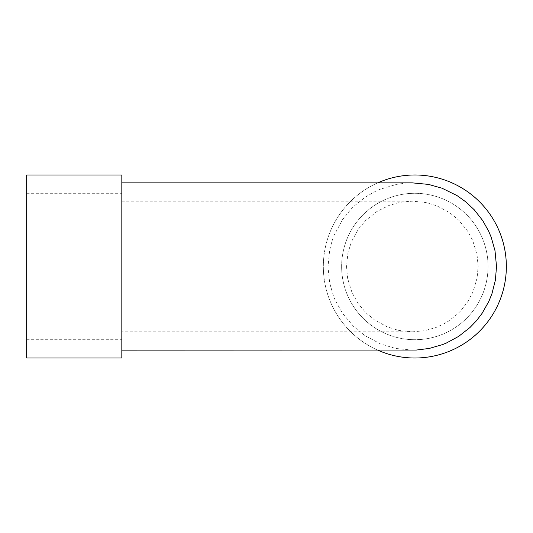 <?xml version="1.0" encoding="UTF-8"?>
<svg xmlns="http://www.w3.org/2000/svg" width="533" height="533" viewBox="0 0 533 533"><rect width="100%" height="100%" fill="white"/><g stroke="black" fill="none" stroke-linecap="round" stroke-linejoin="round"><path stroke-width="0.4" stroke-dasharray="2.67 2" d="M346.523 266.5L347.649 278.493L352.027 292.617L358.256 303.683L365.618 312.471L374.572 319.967L387.298 326.896L398.877 330.44L412.422 331.839L424.561 330.713L435.741 327.588L442.816 324.437L448.393 321.186L457.501 314.05L460.552 310.992L467.668 301.878L473.011 291.791L477.128 277.86L478.128 266.5L477.055 254.741L472.671 240.416L467.901 231.475L458.733 220.142L449.599 212.62L436.973 205.885L425.814 202.533L412.422 201.161L400.256 202.287L389.063 205.412L377.071 211.381L365.711 220.435L358.496 228.977L351.474 241.676L347.909 253.182L346.523 266.5M121.824 266.5L121.824 182.859L121.824 266.5M412.229 182.859L405.766 183.119L396.452 184.378L379.922 189.328L375.199 191.46L365.198 197.21L354.298 205.898L350.934 209.249L342.452 219.769L334.164 235.193L332.172 240.61L329.647 250.15L328.015 267.053L329.7 283.116L333.585 296.341L335.284 300.412L342.433 313.204L353.386 326.236L365.058 335.697L380.389 343.865L395.406 348.415L412.415 350.141M26.65 266.5L26.65 339.708L26.65 266.5M341.633 266.5A73.208 73.208 0 0 1 451.444 203.1A73.208 73.208 0 0 1 451.444 329.9A73.208 73.208 0 0 1 341.633 266.5A73.208 73.208 0 0 0 451.444 329.9A73.208 73.208 0 0 0 451.444 203.1A73.208 73.208 0 0 0 341.633 266.5M26.65 174.991L26.65 358.009M121.824 174.991L121.824 358.009M377.71 350.141A91.509 91.509 0 0 1 323.331 266.5A91.509 91.509 0 0 1 460.592 187.25A91.509 91.509 0 0 1 460.592 345.75A91.509 91.509 0 0 1 323.331 266.5A91.509 91.509 0 0 1 377.71 182.859M412.422 331.839L121.824 331.839M121.824 201.161L412.422 201.161M26.65 339.708L121.824 339.708M26.65 193.292L121.824 193.292"/><path stroke-width="0.8" d="M121.824 350.141L416.306 350.054L429.252 348.449L442.63 344.565L446.407 343.019L458.64 336.39L470.019 327.462L476.315 320.899L482.039 313.431L488.874 301.352L491.952 293.683L495.384 280.158L496.516 266.5L495.004 250.71L491.253 237.372L488.734 231.349L482.765 220.649L474.183 209.716L465.842 201.887L457.041 195.591L441.977 188.189L428.519 184.405L412.229 182.859M26.65 266.5L26.65 174.991L121.824 174.991L121.824 358.009L26.65 358.009L26.65 266.5M377.71 182.859A91.509 91.509 0 0 1 506.35 266.5A91.509 91.509 0 0 1 377.71 350.141M121.824 182.859L412.422 182.859"/></g></svg>
